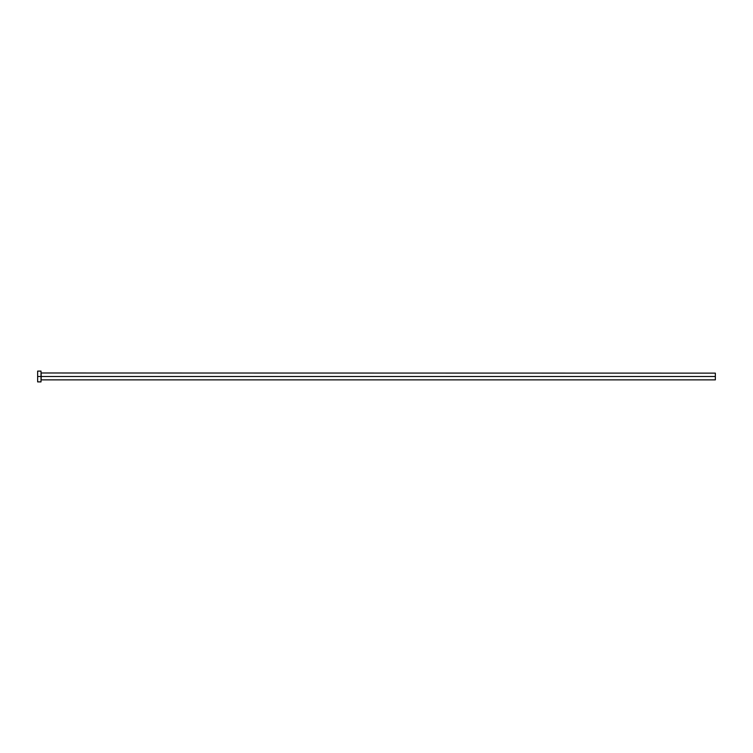 <?xml version="1.0" encoding="UTF-8"?>
<svg xmlns="http://www.w3.org/2000/svg" width="753" height="753" viewBox="0 0 753 753"><rect width="100%" height="100%" fill="white"/><g stroke="black" fill="none" stroke-linecap="round" stroke-linejoin="round"><path stroke-width="1.13" d="M37.65 381.893L37.65 371.107L37.65 376.5L715.35 376.5L715.35 379.87L715.35 376.5L41.161 376.5L41.161 373.13L41.161 376.5L37.65 376.5L37.65 381.893L41.02 381.893L41.02 371.107L41.02 381.893M41.02 380.011L41.161 376.5L41.161 379.87L715.35 379.87M715.35 376.5L715.35 373.13L715.35 376.5M715.35 373.13L41.02 372.989M37.65 371.107L41.02 371.107"/></g></svg>

